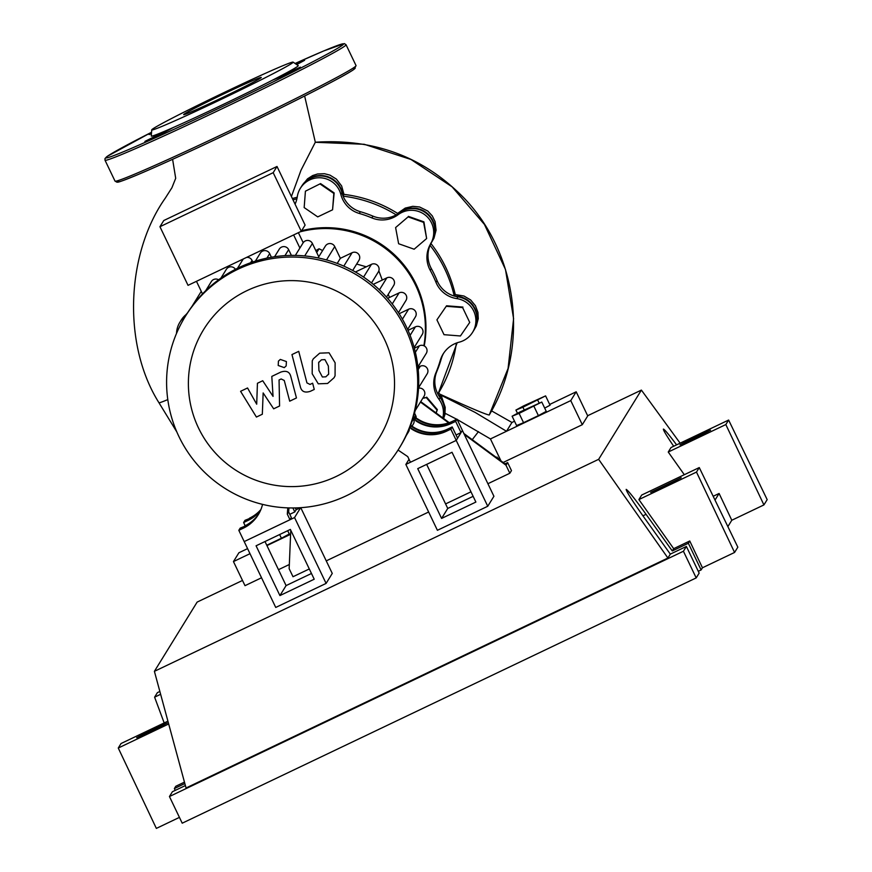 <?xml version="1.0" encoding="UTF-8"?>
<svg xmlns="http://www.w3.org/2000/svg" width="872" height="872" viewBox="0 0 872 872"><rect width="100%" height="100%" fill="white"/><g stroke="black" fill="none" stroke-linecap="round" stroke-linejoin="round"><path stroke-width="1.31" d="M441.592 518.426L417.732 468.646L452.023 452.274L475.883 502.065L441.592 518.426L447.75 508.441L473.136 496.332M426.648 464.384L447.75 508.441M437.406 530.296L405.851 464.438L456.209 440.415L487.753 506.261L437.406 530.296M409.033 459.293L405.851 464.438M487.753 506.261L493.923 496.277L462.378 430.419L456.209 440.415L410.44 462.236L407.747 456.612L398.057 450.061M423.868 345.748A99.779 99.615 -148.3 0 0 300.23 231.799M301.647 230.699A99.779 99.615 31.7 0 1 424.228 345.922M496.288 457.418L497.105 457.081L496.375 457.473M497.792 458.53L497.105 457.081M464.296 434.441L505.989 465.223L507.624 462.574L504.986 463.839M505.989 465.223L509.837 473.245L511.472 470.608L507.624 462.574M420.446 402.068L448.633 422.876M309.298 568.958L293.003 576.73L289.155 568.697L290.768 530.274M509.837 473.245L487.906 483.72M470.967 491.808L445.581 503.918M428.643 512.006L326.248 560.87M506.261 464.776L463.828 433.449M449.222 422.669L420.718 401.621M316.732 252.542L319.065 248.771L322.618 250.537M356.659 264.053L366.273 266.81M378.83 270.81L382.263 280.054M388.204 294.398L389.577 297.428M315.795 250.591L319.065 248.771M423.607 222.371L426.637 238.536L414.146 249.218L398.624 243.735L395.605 227.57L408.096 216.888L423.607 222.371L423.923 221.859L426.637 238.536M408.096 216.888L395.605 227.57M408.412 216.376L423.923 221.859M320.264 184.112L333.834 193.421L332.57 209.803L317.735 216.888L304.165 207.58L305.418 191.186L320.58 183.6L334.15 192.908L333.834 193.421M334.15 192.908L332.57 209.803M320.58 183.6L305.418 191.186M422.767 398.297L426.343 397.632L437.046 410.134L436.055 412.947M423.084 397.785L426.343 397.632M426.659 397.131L437.363 409.622L437.046 410.134M437.363 409.622L436.163 413.034M469.725 322.422L460.427 335.971L444.022 334.685L436.916 319.85L446.213 306.29L462.618 307.576L469.725 322.422L462.618 307.576M446.213 306.29L436.916 319.85M446.529 305.789L462.934 307.075M430.212 270.298L431.302 268.543A26.727 26.683 31.7 0 1 431.695 242.111L430.615 243.877A26.727 26.683 -148.3 0 0 430.212 270.298A118.756 118.559 31.7 0 1 435.978 282.332A26.727 26.683 -148.3 0 0 456.841 298.616A22.269 22.236 31.7 0 1 459.195 342.173A26.727 26.683 -148.3 0 0 440.218 360.55A118.756 118.559 31.7 0 1 435.782 373.107A26.727 26.683 -148.3 0 0 439.03 399.343A22.269 22.236 31.7 0 1 442.813 417.939M431.302 268.543A118.756 118.559 31.7 0 1 437.057 280.566L435.978 282.332M456.841 298.616L457.92 296.851A26.727 26.683 31.7 0 1 437.057 280.566M359.297 213.455L360.376 211.7A26.727 26.683 31.7 0 1 341.955 192.701L340.865 194.467A26.727 26.683 -148.3 0 0 359.297 213.455A118.756 118.559 31.7 0 1 371.864 217.902A26.727 26.683 -148.3 0 0 398.123 214.697A22.269 22.236 31.7 0 1 430.615 243.877M360.376 211.7A118.756 118.559 31.7 0 1 372.954 216.136L371.864 217.902M398.123 214.697L399.213 212.931A26.727 26.683 31.7 0 1 372.954 216.136M295.074 204.157A26.727 26.683 -148.3 0 0 297.287 196.756A22.269 22.236 31.7 0 1 340.865 194.467M440.218 360.55L441.297 358.784A26.727 26.683 31.7 0 1 443.685 353.116M441.297 358.784A118.756 118.559 31.7 0 1 436.872 371.352L435.782 373.107M439.03 399.343L440.12 397.588A26.727 26.683 31.7 0 1 436.872 371.352M176.536 333.377A22.269 22.236 31.7 0 1 179.839 322.324L180.929 320.569A22.269 22.236 31.7 0 1 186.543 314.432M300.36 188.287L301.45 186.521A22.269 22.236 31.7 0 1 341.955 192.701M399.213 212.931A22.269 22.236 31.7 0 1 431.695 242.111M457.92 296.851A22.269 22.236 31.7 0 1 473.67 330.564L472.591 332.319M440.12 397.588A22.269 22.236 31.7 0 1 443.281 418.277M179.839 322.324A22.269 22.236 31.7 0 1 185.453 316.187M335.993 476.57A103.125 102.951 -148.3 0 0 384.421 339.252A103.125 102.951 -148.3 0 0 246.929 290.659A103.125 102.951 -148.3 0 0 198.5 427.978A103.125 102.951 -148.3 0 0 335.993 476.57M346.402 495.732A125.623 125.405 -148.3 0 0 385.489 298.725A125.623 125.405 -148.3 0 0 185.256 316.514A125.623 125.405 -148.3 0 0 346.402 495.732M399.038 448.491L400.063 446.824A125.623 125.405 -148.3 0 0 206.174 290.234A125.623 125.405 -148.3 0 0 186.281 314.847L185.256 316.514M273.187 172.678L159.947 226.72L188.036 285.34L301.276 231.298L305.102 225.096L277.013 166.476L273.187 172.678L301.276 231.298M159.947 226.72L163.783 220.518L277.013 166.476M202.489 293.918L196.462 281.318M218.6 279.781A5.341 5.341 -148.3 0 0 211.329 281.569L205.334 291.281M235.429 269.339A5.341 5.341 -148.3 0 0 226.339 269.339L220.921 278.114M243.506 258.875A5.341 5.341 -148.3 0 0 242.689 259.889L237.5 268.293M252.804 261.971L252.052 260.401A5.341 5.341 -148.3 0 0 246.591 257.404M271.41 257.24L269.677 253.632A5.341 5.341 -148.3 0 0 260.314 253.131L255.365 261.131M291.39 255.376L288.643 249.654A5.341 5.341 -148.3 0 0 279.269 249.141L274.593 256.728M318.771 256.782L312.394 243.484A5.341 5.341 -148.3 0 0 303.194 242.71L299.903 248.04A5.341 5.341 -148.3 0 0 299.739 248.291L295.357 255.387M299.903 248.04L293.635 234.95M303.194 242.71L298.388 232.682M411.028 428.632A35.632 35.578 -148.3 0 0 446.355 431.28L446.628 430.844A35.632 35.578 31.7 0 1 411.301 428.185L409.709 427.738M409.905 427.247L411.301 428.185M412.391 426.43L412.118 426.866A35.632 35.578 -148.3 0 0 447.445 429.525L447.718 429.089A35.632 35.578 31.7 0 1 412.391 426.43L410.668 425.264M447.718 429.089L452.197 426.942L450.835 429.144L446.355 431.28M447.445 429.525L439.325 433.395M415.835 420.838A35.632 35.578 -148.3 0 0 451.162 423.498L451.434 423.051A35.632 35.578 31.7 0 1 416.108 420.402L413.862 419.508L416.108 420.402M410.418 427.585A5.341 5.341 -148.3 0 0 410.32 426.179M412.118 426.866L410.483 425.765M412.02 426.179L413.35 424.021A5.341 5.341 -148.3 0 0 413.862 419.508M415.225 419.803A5.341 5.341 -148.3 0 0 414.952 417.743L416.925 419.083A35.632 35.578 -148.3 0 0 452.252 421.732L444.131 425.612M414.549 413.143L415.704 415.552A5.341 5.341 31.7 0 1 416.227 417.982M406.145 435.706L408.543 431.814A5.341 5.341 -148.3 0 0 409.328 428.664M452.252 421.732L452.524 421.296A35.632 35.578 31.7 0 1 417.198 418.636M452.524 421.296L457.004 419.16L455.642 421.361L451.162 423.498M416.925 419.083L414.952 417.743M258.363 514.567A35.632 35.578 31.7 0 1 243.571 527.756L243.299 528.192A35.632 35.578 -148.3 0 0 262.548 504.387M250.144 523.68L244.389 526.426A35.632 35.578 -148.3 0 0 258.766 513.902M243.299 528.192L238.819 530.329L240.181 528.127L244.389 526.426M258.886 513.673A35.632 35.578 31.7 0 1 244.65 525.99M260.488 510.502A35.632 35.578 31.7 0 1 248.378 519.963L248.106 520.399A35.632 35.578 -148.3 0 0 260.379 510.741M254.951 515.897L249.196 518.644A35.632 35.578 -148.3 0 0 260.793 509.782M248.106 520.399L243.626 522.535L244.988 520.333L249.196 518.644M260.902 509.542A35.632 35.578 31.7 0 1 249.468 518.197M300.764 507.689L332.265 573.427L326.095 583.412L294.551 517.565L244.193 541.588L289.984 519.723L291.335 517.521L288.643 511.908L287.291 514.109L287.804 507.886M288.643 511.908L288.981 507.929M387.659 298.344L399.093 292.883A5.341 5.341 31.7 0 1 405.949 300.513L398.471 312.645M337.213 263.409L340.363 258.308L352.092 252.717A5.341 5.341 31.7 0 1 358.948 260.336L352.702 270.462M373.281 284.337L386.841 277.863A5.341 5.341 31.7 0 1 393.697 285.493L386.536 297.08M355.449 271.977L371.439 264.347A5.341 5.341 31.7 0 1 378.295 271.977L371.537 282.92M399.158 313.724L408.576 309.233A5.341 5.341 -148.3 0 1 415.432 316.852L407.649 329.463M414.178 347.525L422.233 334.477A5.341 5.341 -148.3 0 0 415.377 326.858L408.042 330.346M417.939 366.894L426.245 353.433A5.341 5.341 -148.3 0 0 419.388 345.803L414.363 348.201M418.56 387.757L427.127 373.881A5.341 5.341 -148.3 0 0 420.26 366.251L417.982 367.341M415.214 410.538L424.054 396.215A5.341 5.341 -148.3 0 0 418.538 388.16M191.818 306.65L201.116 291.608A5.341 5.341 31.7 0 1 201.269 291.368M340.363 258.308L334.75 246.58A5.341 5.341 -148.3 0 0 325.376 246.068L318.073 257.905M457.004 419.16L462.389 430.397L461.026 432.599L456.045 434.986M461.026 432.599L455.642 421.361M452.197 426.942L457.582 438.191L456.22 440.393L450.835 429.144M245.163 525.74L243.626 522.535M300.426 507.711L296.131 509.76L294.791 511.94L289.798 514.317M294.791 511.94L292.894 507.973M296.153 509.738L295.292 507.929M326.095 583.412L275.737 607.446L238.819 530.329M289.984 519.723L287.291 514.109M324.929 359.613L321.419 359.82L318.64 362.621L318.945 370.524L322.389 376.998L325.856 376.824L328.679 374.001L328.363 366.033L324.929 359.613M328.341 374.644L328.679 374.001M318.999 361.935L318.64 362.621M312.263 360.801L312.187 373.75L318.269 383.822L327.589 383.473L334.063 377.729L335.066 375.81L335.12 362.807L329.06 352.789L319.686 353.171L313.277 358.85L312.263 360.801M291.957 354.577L300.306 386.579C301.44 391.583 304.808 393.141 310.41 391.277L314.258 389.446L312.634 383.19L310.029 384.432L306.944 382.906L298.725 351.351L291.957 354.577M284.261 367.624L286.169 365.913L286.398 361.564L280.337 359.417L278.43 361.117L278.201 365.477L284.261 367.624M262.33 414.233L263.148 392.934L273.666 408.815L279.574 406.003L279.062 379.963L281.166 378.96L284.261 380.475L289.7 401.185L296.458 397.959L290.877 376.769C289.722 371.777 286.343 370.229 280.751 372.115L271.802 376.41L273.056 396.389L262.723 380.737L257.436 383.266L256.695 404.194L247.55 387.975L240.574 391.31L256.412 417.056L262.33 414.233M314.214 579.215L290.365 529.424L256.074 545.796L279.923 595.576L314.214 579.215M311.468 573.482L286.092 585.592L264.99 541.534M286.092 585.592L279.923 595.576M300.633 507.689L294.551 517.565M279.629 534.547L281.416 538.253L289.264 534.013L287.684 530.71M281.416 538.253L266.767 545.251M288.588 530.274L287.706 530.754M522.906 407.213L515.919 410.058L523.778 405.807L545.589 395.888L522.906 407.213L524.214 409.949M517.478 413.317L515.919 410.058M544.695 408.107L550.058 405.208L545.589 395.888M539.168 403.115L537.741 400.139M519.102 413.383L512.115 416.217L519.974 411.976L541.785 402.057L519.102 413.383L523.56 422.691L516.584 425.536L512.115 416.217M533.937 406.298L538.395 415.617L546.254 411.366L541.785 402.057M538.395 415.617L523.56 422.691M292.371 198.511L297.21 197.214M293.003 199.83A130.07 129.852 31.7 0 1 296.894 198.827M181.06 320.34A22.269 22.236 31.7 0 1 181.202 320.122L187.545 312.841M181.202 320.122A22.269 22.236 31.7 0 1 186.826 313.985M343.001 195.917L343.96 194.369C363.232 196.756 381.118 203.1 397.61 213.4L396.967 214.436M343.11 196.156A130.07 129.852 31.7 0 1 396.193 214.883M457.146 342.783L438.256 393.457A130.07 129.852 31.7 0 1 437.886 394.046M456.361 343.067A130.07 129.852 31.7 0 1 438.256 393.457M430.714 243.201C442.682 258.515 450.868 275.639 455.271 294.573L454.345 296.077M430.07 245.348A130.07 129.852 31.7 0 1 454.247 296.044M397.61 213.4L405.251 208.081L412.827 206.326L419.606 206.991L427.749 211.024L432.305 215.918L435.084 221.662L436.076 230.186L433.994 238.121L431.749 242.045A22.269 22.236 31.7 0 1 431.629 242.231M397.665 214A22.269 22.236 31.7 0 1 431.749 242.045M301.581 186.303A22.269 22.236 31.7 0 1 301.723 186.085L307.511 178.836L312.688 175.545L317.572 173.975L324.504 173.713L329.976 175.13L336.363 179.087L341.639 185.954L343.96 194.369M301.723 186.085A22.269 22.236 31.7 0 1 342.805 195.383M455.271 294.573L463.991 296.033L470.651 299.957L475.436 305.723L477.932 312.383L478.259 318.738L476.297 325.997L473.943 330.117A22.269 22.236 31.7 0 1 473.812 330.335M454.715 296.175A22.269 22.236 31.7 0 1 473.943 330.117M438.714 392.694L441.712 397.011L445.2 407.333L444.971 413.219L456.895 419.334M438.202 394.635A22.269 22.236 31.7 0 1 443.368 418.342M445.352 413.404L443.597 418.516M440.273 394.318C469.605 407.682 485.922 414.582 489.236 415.007L489.236 414.996C531.615 344.211 517.369 245.871 456.1 190.369C417.579 154.715 370.665 138.67 315.326 142.223L301.003 170.225L291.412 196.527M491.546 410.854L511.94 422.462L506.512 431.269L475.164 412.423L440.044 394.7M549.698 404.445L576.185 391.8L570.757 400.608L490.446 438.932L457.146 419.465M172.602 159.314L175.697 178.302L171.926 187.72L165.353 198.053C126.495 252.924 121.96 343.96 158.944 402.722A59.874 1.886 -25.6 0 0 167.784 399.605M511.94 422.462L514.524 421.231M500.953 460.852L490.446 438.932M570.757 400.608L582.3 424.697L587.728 415.9L576.185 391.8M582.3 424.697L503.144 462.476M249.992 553.687L233.456 561.579L238.895 552.772L247.561 548.641M290.605 534.307L266.93 545.6M261.535 577.776L244.999 585.668L233.456 561.579M289.33 564.511L278.473 569.688M296.731 64.604L304.601 60.31L295.826 63.983M284.588 75.308L300.371 67.155L277.132 77.782A81.488 2.562 154.4 0 1 272.663 80.082L284.588 75.308M169.015 129.383L144.905 141.406L159.663 134.931L173.19 127.552A81.488 2.562 154.4 0 1 169.015 129.383A81.488 2.562 154.4 0 1 151.259 136.021L151.739 129.874A78.404 2.463 154.4 0 1 224.834 92.17A78.404 2.463 154.4 0 1 293.123 62.13A78.404 2.463 154.4 0 1 220.06 99.909A78.404 2.463 154.4 0 1 151.739 129.874M272.663 80.082A81.488 2.562 154.4 0 1 222.273 104.88A81.488 2.562 154.4 0 1 173.19 127.552M221.139 98.165A43.033 1.352 -25.6 0 0 261.251 77.445A43.033 1.352 -25.6 0 0 223.755 93.914A43.033 1.352 -25.6 0 0 183.643 114.635A43.033 1.352 -25.6 0 0 221.139 98.165M151.488 133.111L149.134 134.561L151.434 133.765M293.123 62.13L298.213 65.618A81.488 2.562 154.4 0 1 277.132 77.782M151.434 731.205L136.686 737.679L152.458 729.526L167.217 723.052L151.434 731.205M694.755 438.376L680.007 444.862L695.78 436.709L710.538 430.234L694.755 438.376M665.412 485.911L650.654 492.386L681.185 477.758L665.412 485.911M185.387 785.541L172.405 791.732L169.44 796.528L182.215 823.19L696.194 577.907L683.419 551.246L169.44 796.528M175.239 790.381L174.367 788.561L184.853 783.557M696.194 577.907L699.159 573.111L686.384 546.45L670.317 554.112L644.114 517.488C632.407 500.942 626.434 491.579 626.183 489.388C628.167 490.435 634.794 498.74 646.065 514.317L672.279 550.941L688.346 543.278L701.11 569.939L698.287 571.291M174.367 788.561L175.773 786.282L184.461 782.13M763.916 504.921L725.831 424.555L728.621 420.042L767.175 499.634L763.916 504.921L731.793 520.246L727.869 526.601M734.573 552.456L696.488 472.079L699.268 467.566L737.832 547.169L734.573 552.456L702.451 567.781L701.11 569.939M179.436 817.38L156.35 828.4L118.265 748.034L121.044 743.522L167.915 721.155M686.384 546.45L683.419 551.246M702.451 567.781L689.752 540.989L688.346 543.278M689.752 540.989L673.685 548.662L672.279 550.941M670.317 554.112L667.908 558.026L186.052 787.983L154.399 671.331L197.137 602.094L242.503 580.447M673.685 446.246C666.546 435.684 663.112 429.972 663.407 429.089C664.475 429.318 668.879 434.572 676.607 444.862M696.488 472.079L638.893 499.569L641.683 495.056L699.268 467.566M673.685 548.662L638.893 499.569M725.831 424.555L668.246 452.034L671.026 447.521L728.621 420.042M684.313 474.706L668.246 452.034M731.793 520.246L719.095 493.465L713.176 496.288M168.678 723.967L118.265 748.034M719.095 493.465L715.018 500.07M164.176 722.932L154.606 697.164L157.385 692.641L159.859 691.463M160.622 694.286L154.606 697.164M667.908 558.026L598.639 459.326L154.399 671.331M497.868 458.585L499.493 457.811M587.652 415.726L641.389 390.089L598.639 459.326M680.127 443.172L641.389 390.089M284.948 255.627L288.643 249.654M266.919 258.101L269.677 253.632M250.613 262.734L252.052 260.401M412.009 421.536L415.704 415.552M392.269 303.936L399.093 292.883M343.819 266.102L352.092 252.717M379.462 289.82L386.841 277.863M363.591 277.067L371.439 264.347M402.439 319.174L408.576 309.233M410.123 335.349L415.377 326.858M415.399 352.277L419.388 345.803M418.211 369.575L420.26 366.251M326.51 259.921L334.75 246.58M304.71 255.921L312.394 243.484M315.283 142.278L364.234 144.283L411.017 159.489L452.121 186.859L484.44 224.442L505.488 269.502L513.597 318.727L508.071 368.464L489.236 415.007M352.866 68.256A131.857 4.142 154.4 0 1 232.279 131.465C192.81 150.267 161.473 164.601 138.256 174.465C114.712 184.145 118.734 181.736 116.99 182.226L115.006 181.082A133.634 4.197 -25.6 0 0 231.451 129.95A133.634 4.197 -25.6 0 0 356.048 65.596L353.934 69.368C345.465 75.701 290.354 103.779 232.279 131.465A131.857 4.142 154.4 0 1 119.072 180.275M346.042 44.723A133.634 4.197 154.4 0 1 221.444 109.065A133.634 4.197 154.4 0 1 105.011 160.208L105 158.53L107.158 156.415L151.554 132.272A131.857 4.142 -25.6 0 0 111.671 156.393A131.857 4.142 -25.6 0 0 220.736 107.376A131.857 4.142 -25.6 0 0 337.126 48.581A131.857 4.142 -25.6 0 0 295.107 63.493L323.774 50.925L344.364 43.6L346.042 44.723L356.048 65.596M642.915 515.821L646.065 514.317M472.253 439.673L478.477 431.596M158.944 402.722L176.787 431.869M315.326 142.223L304.633 96.007M115.006 181.082L105.011 160.208"/></g></svg>
